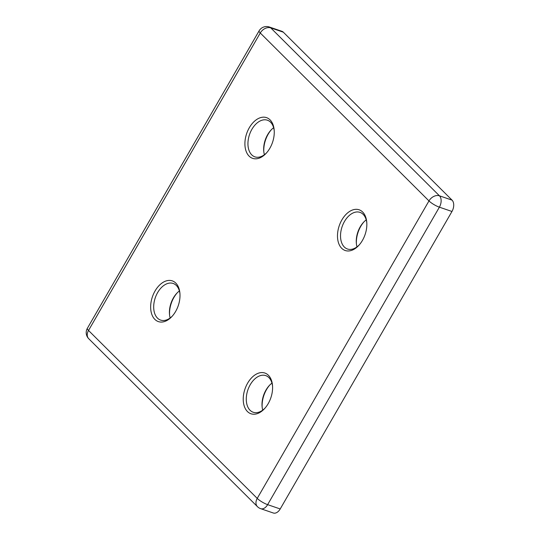 <?xml version="1.0" encoding="UTF-8"?>
<svg xmlns="http://www.w3.org/2000/svg" width="540" height="540" viewBox="0 0 540 540"><rect width="100%" height="100%" fill="white"/><g stroke="black" fill="none" stroke-linecap="round" stroke-linejoin="round"><path stroke-width="0.81" d="M362.637 212.011A21.512 13.655 108.9 0 1 366.755 222.183A21.512 13.655 108.9 0 1 358.817 245.383A21.512 13.655 108.9 0 1 341.692 248.292A21.512 13.655 108.9 0 1 341.881 219.908A21.512 13.655 108.9 0 1 362.637 212.011M366.802 222.872A19.359 12.292 -71.1 0 0 363.163 214.36A19.359 12.292 -71.1 0 0 360.005 212.369A19.359 12.292 -71.1 0 0 343.177 224.012A19.359 12.292 -71.1 0 0 344.311 247.016A19.359 12.292 -71.1 0 0 347.47 249.007A19.359 12.292 -71.1 0 0 359.276 244.87M268.387 375.26A21.512 13.655 108.9 0 1 272.504 385.432A21.512 13.655 108.9 0 1 264.566 408.632A21.512 13.655 108.9 0 1 247.442 411.541A21.512 13.655 108.9 0 1 247.624 383.157A21.512 13.655 108.9 0 1 268.387 375.26M272.551 386.12A19.359 12.292 -71.1 0 0 268.913 377.615A19.359 12.292 -71.1 0 0 265.754 375.617A19.359 12.292 -71.1 0 0 248.927 387.268A19.359 12.292 -71.1 0 0 250.06 410.265A19.359 12.292 -71.1 0 0 253.22 412.256A19.359 12.292 -71.1 0 0 265.025 408.119M175.804 283.102A21.512 13.655 108.9 0 1 179.915 293.274A21.512 13.655 108.9 0 1 171.977 316.474A21.512 13.655 108.9 0 1 154.858 319.383A21.512 13.655 108.9 0 1 155.041 290.999A21.512 13.655 108.9 0 1 175.804 283.102M179.969 293.963A19.359 12.292 -71.1 0 0 176.33 285.457A19.359 12.292 -71.1 0 0 173.171 283.459A19.359 12.292 -71.1 0 0 156.337 295.11A19.359 12.292 -71.1 0 0 157.478 318.107A19.359 12.292 -71.1 0 0 160.637 320.099A19.359 12.292 -71.1 0 0 172.442 315.961M270.054 119.853A21.512 13.655 108.9 0 1 274.172 130.025A21.512 13.655 108.9 0 1 266.234 153.225A21.512 13.655 108.9 0 1 249.109 156.128A21.512 13.655 108.9 0 1 249.298 127.751A21.512 13.655 108.9 0 1 270.054 119.853M274.219 130.714A19.359 12.292 -71.1 0 0 270.581 122.202A19.359 12.292 -71.1 0 0 267.422 120.211A19.359 12.292 -71.1 0 0 250.594 131.855A19.359 12.292 -71.1 0 0 251.728 154.852A19.359 12.292 -71.1 0 0 254.887 156.85A19.359 12.292 -71.1 0 0 266.693 152.712M269.345 27A8.606 8.606 0 0 0 259.106 30.841A8.606 1.964 30 0 0 260.267 32.987L88.519 330.466L257.229 498.4L428.976 200.921L260.267 32.987A8.606 6.352 134.9 0 1 270.749 27.884A8.606 5.461 108.9 0 0 269.345 27L281.927 31.307A8.606 5.461 108.9 0 1 283.331 32.191L270.749 27.884L439.459 195.818L452.041 200.124L283.331 32.191M452.041 200.124A8.606 5.461 108.9 0 1 451.967 211.478L439.385 207.171L267.631 504.65L280.213 508.957L451.967 211.478M280.213 508.957A8.606 5.461 108.9 0 1 273.314 513L260.732 508.694A8.606 5.461 108.9 0 0 267.631 504.65A8.606 1.964 30 0 1 257.229 498.4A8.606 6.352 134.9 0 0 257.445 506.655A8.606 8.606 0 0 0 260.732 508.694M271.343 129.728A21.512 13.655 -71.1 0 0 263.817 151.727M177.093 292.977A21.512 13.655 -71.1 0 0 169.567 314.975M269.676 385.142A21.512 13.655 -71.1 0 0 262.15 407.133M363.926 221.886A21.512 13.655 -71.1 0 0 356.4 243.884M262.73 410.123A19.359 12.292 108.9 0 1 262.082 406.492A19.359 12.292 108.9 0 1 269.231 385.607A19.359 12.292 108.9 0 1 271.971 383.13M356.987 246.875A19.359 12.292 108.9 0 1 356.339 243.236A19.359 12.292 108.9 0 1 363.481 222.359A19.359 12.292 108.9 0 1 366.221 219.881M264.398 154.717A19.359 12.292 108.9 0 1 263.75 151.078A19.359 12.292 108.9 0 1 270.898 130.201A19.359 12.292 108.9 0 1 273.638 127.724M170.147 317.966A19.359 12.292 108.9 0 1 169.499 314.327A19.359 12.292 108.9 0 1 176.648 293.45A19.359 12.292 108.9 0 1 179.381 290.972M439.459 195.818A8.606 5.461 108.9 0 1 439.385 207.171A8.606 1.964 30 0 1 428.976 200.921A8.606 6.352 134.9 0 1 439.459 195.818M259.106 30.841L87.358 328.32A8.606 1.964 30 0 0 88.519 330.466A8.606 6.352 134.9 0 0 88.742 338.722L257.445 506.655M87.358 328.32A8.606 8.606 0 0 0 88.742 338.722"/></g></svg>

